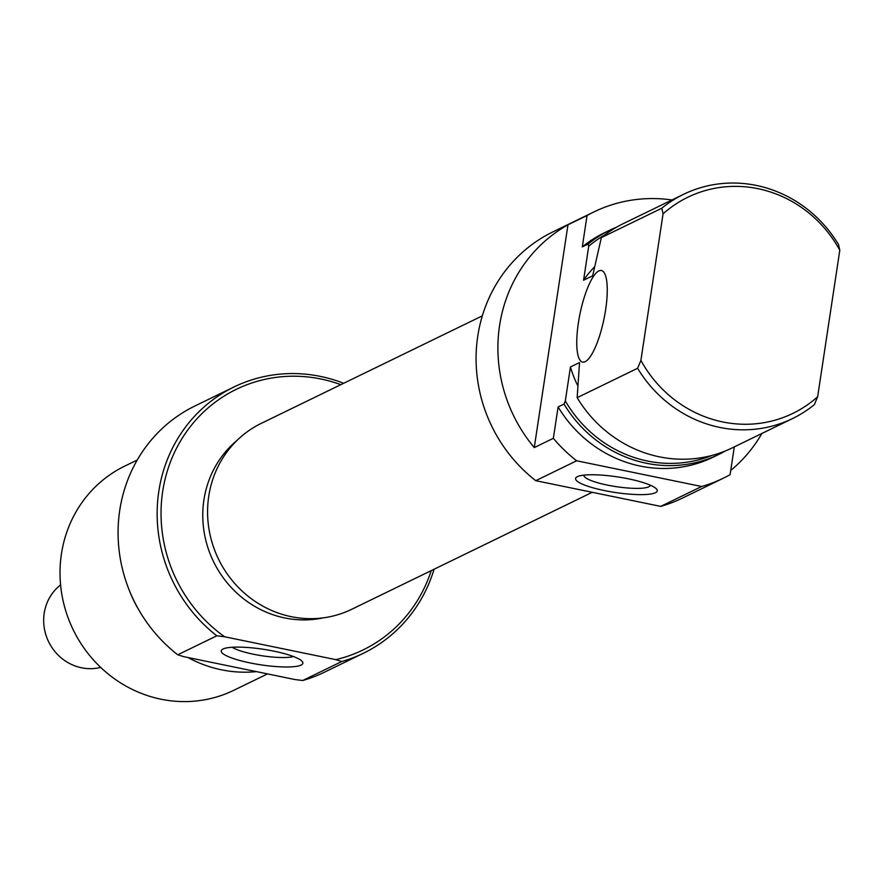 <?xml version="1.0" encoding="UTF-8"?>
<svg xmlns="http://www.w3.org/2000/svg" width="884" height="884" viewBox="0 0 884 884"><rect width="100%" height="100%" fill="white"/><g stroke="black" fill="none" stroke-linecap="round" stroke-linejoin="round"><path stroke-width="1.33" d="M577.385 476.664A41.294 7.879 8.6 0 1 578.368 476.255A41.294 7.879 8.6 0 1 617.596 476.907A41.294 7.879 8.6 0 1 655.254 487.891A41.294 7.879 8.6 0 1 655.442 492.719A41.294 7.879 8.6 0 1 604.369 490.554A41.294 7.879 8.6 0 1 577.385 476.664M583.992 475.128A33.504 6.387 -171.4 0 0 583.948 475.316A33.504 6.387 -171.4 0 0 611.662 485.913A33.504 6.387 -171.4 0 0 648.734 486.841A33.504 6.387 -171.4 0 0 650.193 485.338A33.504 6.387 -171.4 0 0 650.215 485.139M605.639 309.676A46.741 12.254 -78.4 0 0 601.429 270.515A46.741 12.254 -78.4 0 0 578.379 322.936A46.741 12.254 -78.4 0 0 582.589 362.086A46.741 12.254 -78.4 0 0 605.639 309.676M725.466 450.906A124.655 117.926 -115.9 0 1 719.001 454.321A124.655 117.926 -115.9 0 1 564.003 404.065L558.102 406.938L553.351 438.309A148.026 140.037 64.1 0 0 576.644 460.785L701.62 486.498L660.724 506.388A148.026 140.037 64.1 0 0 682.426 498.101L723.311 478.211A148.026 140.037 64.1 0 0 730.096 474.664L734.295 446.884M730.736 470.443A148.026 140.037 64.1 0 0 761.92 433.447M701.62 486.498A148.026 140.037 64.1 0 0 723.311 478.211M671.962 199.961A148.026 140.037 64.1 0 0 593.827 211.972L552.942 231.862A148.026 140.037 64.1 0 0 477.758 336.196A148.026 140.037 64.1 0 0 535.748 480.675L660.724 506.388M534.268 447.58L567.97 224.801A148.026 140.037 64.1 0 0 499.571 325.588A148.026 140.037 64.1 0 0 534.268 447.58L553.351 438.309M567.97 224.801L587.053 215.519L582.302 246.879L588.214 244.006A124.655 117.926 -115.9 0 1 609.96 230.116A124.655 117.926 -115.9 0 1 616.634 227.144M593.827 211.972A148.026 140.037 64.1 0 0 587.053 215.519M683.564 194.325L623.098 223.729A124.655 117.926 64.1 0 0 601.352 237.619L661.818 208.215A124.655 117.926 -115.9 0 1 683.564 194.325A124.655 117.926 -115.9 0 1 838.551 244.581L839.8 250.238A120.158 113.671 64.1 0 0 663.055 213.873L661.818 208.215M637.607 368.274L640.9 360.396A120.158 113.671 64.1 0 0 817.645 396.761L814.341 404.64A124.655 117.926 -115.9 0 1 792.594 418.53A124.655 117.926 -115.9 0 1 637.607 368.274L577.153 397.678L579.539 362.55L570.456 366.959A103.616 98.025 64.1 0 0 577.683 385.557M594.225 267.233A103.616 98.025 64.1 0 0 583.573 280.228L592.667 275.808L601.352 237.619M604.722 234.978A122.854 116.224 64.1 0 0 588.711 246.238L583.573 280.228M609.96 230.116L604.048 232.989A124.655 117.926 64.1 0 0 582.302 246.879M564.003 404.065L565.318 400.96A122.854 116.224 64.1 0 0 711.94 455.437M640.9 360.396L663.055 213.873M839.8 250.238L817.645 396.761M577.153 397.678A124.655 117.926 64.1 0 0 732.14 447.934L792.594 418.53M570.456 366.959L565.318 400.96M558.102 406.938A124.655 117.926 64.1 0 0 713.09 457.194L719.001 454.321M576.644 460.785L535.748 480.675M588.711 246.238L588.214 244.006M482.344 315.842L261.244 423.37A103.384 97.804 64.1 0 0 208.248 523.814A103.384 97.804 64.1 0 0 282.836 614.557A103.384 97.804 64.1 0 0 351.677 609.308L592.269 492.3M60.587 584.932A46.741 44.222 64.1 0 0 44.2 613.308A46.741 44.222 64.1 0 0 100.699 667.398M340.815 384.673A144.91 137.086 64.1 0 0 162.678 491.471A144.91 137.086 64.1 0 0 224.624 636.767L216.812 635.795A148.026 140.037 -115.9 0 1 158.822 491.305A148.026 140.037 -115.9 0 1 233.995 386.971A148.026 140.037 -115.9 0 1 343.644 383.291M233.995 386.971L194.922 405.977A148.026 140.037 64.1 0 0 119.749 510.311A148.026 140.037 64.1 0 0 177.739 654.79L183.739 656.657L294.891 679.531L302.715 680.503A148.026 140.037 64.1 0 0 324.406 672.216L363.479 653.21A148.026 140.037 -115.9 0 1 341.788 661.508L335.787 659.641L224.624 636.767M301.068 665.077A41.294 7.879 8.6 0 1 251.465 663.199A41.294 7.879 8.6 0 1 222.215 649.475A41.294 7.879 8.6 0 1 223 649.011A41.294 7.879 8.6 0 1 264.736 649.497A41.294 7.879 8.6 0 1 302.317 661.586A41.294 7.879 8.6 0 1 301.068 665.077M232.194 647.265A33.504 6.387 -171.4 0 0 262.228 655.795A33.504 6.387 -171.4 0 0 293.433 656.525M137.23 460.023L124.732 466.111A124.655 117.926 64.1 0 0 61.427 553.97A124.655 117.926 64.1 0 0 109.483 675.033A124.655 117.926 64.1 0 0 233.774 690.305L267.52 673.895M256.448 671.619A124.655 117.926 -115.9 0 1 187.949 657.519M139.263 610.7A124.655 117.926 -115.9 0 1 129.009 589.595M177.739 654.79L216.812 635.795M323.345 617.839A101.284 95.815 -115.9 0 1 203.917 499.957A101.284 95.815 -115.9 0 1 237.045 440.387M335.787 659.641A144.91 137.086 64.1 0 0 431.248 570.611M434.077 569.241A148.026 140.037 -115.9 0 1 363.479 653.21M302.715 680.503L341.788 661.508"/></g></svg>
